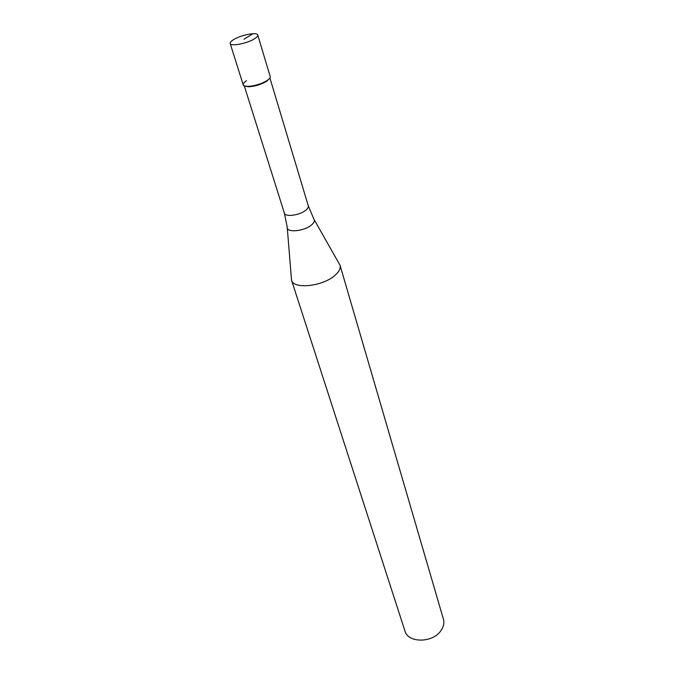 <?xml version="1.0" encoding="UTF-8"?>
<svg xmlns="http://www.w3.org/2000/svg" width="674" height="674" viewBox="0 0 674 674"><rect width="100%" height="100%" fill="white"/><g stroke="black" fill="none" stroke-linecap="round" stroke-linejoin="round"><path stroke-width="1.01" d="M254.418 38.822C247.105 43.532 230.542 46.691 230.179 43.498C229.927 42.454 231.089 41.148 233.651 39.589C241.022 34.93 257.316 31.813 257.754 35.014C257.99 36.017 256.878 37.289 254.418 38.822M230.179 43.498L243.213 84.823C243.693 88.336 259.962 85.463 267.039 80.568C269.415 78.984 270.468 77.628 270.198 76.524L257.754 35.014M269.676 78.294L266.719 81.259C261.032 84.587 254.949 86.432 248.487 86.786L244.645 85.994M266.938 81.107L267.039 80.568C261.04 84.082 254.637 86.028 247.83 86.398C242.143 86.053 241.696 84.14 246.507 80.669M314.261 219.783L340.041 265.253C340.825 268.244 339.224 271.529 335.264 275.11C323.352 286.34 293.392 289.66 291.53 280.173L287.293 228.082M291.53 280.173L404.948 630.99C407.947 643.122 432.405 643.173 440.779 630.839C443.593 626.93 444.478 623.037 443.425 619.153L340.041 265.253M243.946 39.21L253.011 33.717M244.274 85.851L284.377 213.119C285.144 217.289 299.711 215.368 305.735 210.254C307.774 208.595 308.616 207.103 308.271 205.772L269.895 77.965M308.271 205.772L313.772 218.915C315.036 220.592 314.269 222.622 311.464 225.006C304.033 231.477 285.911 232.968 287.217 227.087L284.377 213.119M248.487 86.786L247.83 86.398"/></g></svg>
